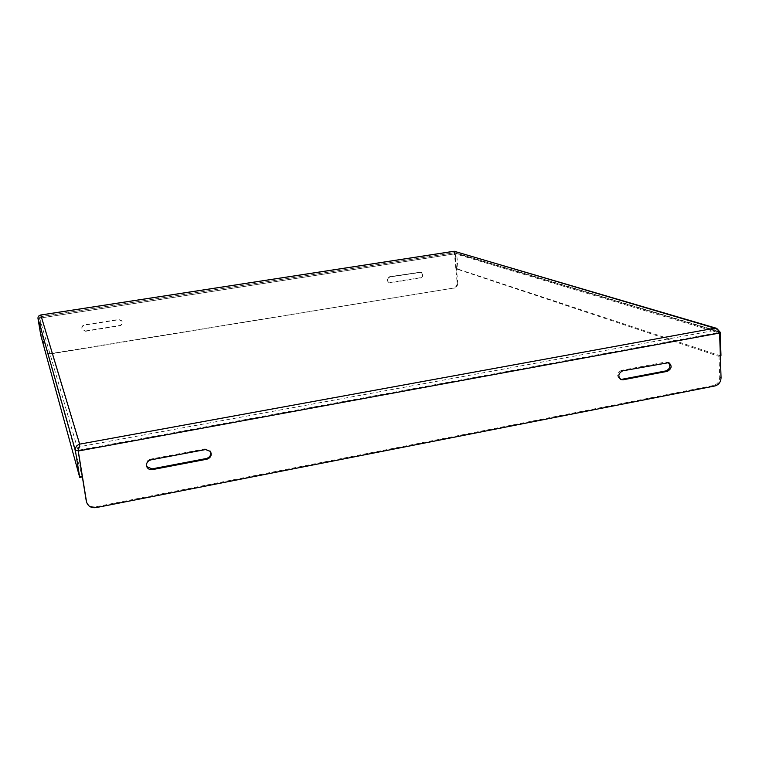 <?xml version="1.0" encoding="UTF-8"?>
<svg xmlns="http://www.w3.org/2000/svg" width="759" height="759" viewBox="0 0 759 759"><rect width="100%" height="100%" fill="white"/><g stroke="black" fill="none" stroke-linecap="round" stroke-linejoin="round"><path stroke-width="0.57" stroke-dasharray="3.79 2.85" d="M454.186 251.276L457.155 282.879C457.117 285.678 455.808 287.433 453.218 288.135L50.72 353.58C47.798 353.817 45.844 352.622 44.857 349.984L39.534 317.879L40.417 315.099M720.652 355.886L458.066 269.16L456.643 253.563L455.201 251.295M720.234 332.271L456.643 253.563L39.61 318.144L41.052 316.598L40.796 315.032M390.126 282.528L420.002 277.775C422.972 276.143 423.228 274.265 420.771 272.12L389.576 276.722C386.616 278.287 386.331 280.166 388.703 282.357L389.187 282.566C386.815 280.375 387.099 278.487 390.06 276.912L421.292 272.31C423.75 274.454 423.494 276.342 420.524 277.974L390.619 282.728M85.473 330.981L119.552 325.564C122.038 324.7 122.768 323.097 121.744 320.763L118.641 319.444L84.505 324.833C82.219 325.535 81.403 327.006 82.057 329.226L85.606 331.256L82.19 329.501C81.526 327.281 82.342 325.81 84.638 325.099L118.812 319.71L121.924 321.029C122.949 323.372 122.218 324.966 119.732 325.829L85.606 331.256M457.155 282.879L457.715 283.079L455.286 253.772L454.252 251.267M720.338 355.563L718.678 356.265L456.538 268.961L454.774 252.7L714.855 330.393L714.788 328.182M719.38 332.423L718.251 332.632L716.003 330.535L714.855 330.393L80.084 446.624L79.676 444.138M719.608 333.04L714.855 330.393M78.481 449.337L80.084 446.624L41.052 316.598L454.366 252.709M78.775 447.554L80.084 446.624M37.978 318.391L39.61 318.144L41.052 316.598M50.72 353.58L50.806 353.893C47.883 354.13 45.929 352.926 44.942 350.288L39.61 318.144L78.054 450.305L718.251 332.632L455.286 253.772L39.61 318.144L42.409 335.032L82.333 476.88M50.806 353.893L453.218 288.135M457.715 283.079C457.677 285.887 456.368 287.642 453.768 288.344M719.01 355.819L719.703 377.289C719.466 381.568 717.445 384.291 713.65 385.458L95.795 506.784L96.042 507.61M668.167 362.46L665.681 362.024L666.952 362.489M622.665 370.847L621.46 370.364L665.681 362.024M621.46 370.364C617.01 372.887 616.469 375.8 619.828 379.083L620.454 379.282M210.243 451.14L205.12 448.854L205.585 449.546M150.927 459.859L150.567 459.138L205.12 448.854M150.567 459.138C146.885 460.381 145.548 462.762 146.563 466.273L146.753 466.624M86.365 501.386C87.93 505.541 91.071 507.335 95.795 506.784M420.524 277.974L420.002 277.775M419.48 271.997L420.002 272.187M390.06 276.912L389.576 276.722M457.895 268.752L456.538 268.961M456.719 269.379L458.066 269.16M720.348 355.943L718.678 356.265M721.05 377.773L719.703 377.289M714.978 385.952L713.65 385.458M40.701 334.814L42.314 334.558M40.787 335.288L42.409 335.032M454.299 251.836L454.869 253.183M454.423 252.681L40.863 316.598M420.771 272.12L421.292 272.31M388.703 282.357L389.187 282.566M716.003 330.535L454.774 252.7M667.55 362.166L668.821 362.631M619.828 379.083L621.023 379.585M210.015 450.78L210.49 451.472M146.563 466.273L146.914 467.003M718.782 356.275L720.348 355.971"/><path stroke-width="1.14" d="M40.417 315.099L40.796 315.032C38.832 315.44 37.893 316.56 37.978 318.391L40.787 335.288L79.714 477.373L75.416 450.789C75.179 447.478 76.602 445.258 79.676 444.138L78.262 451.017L86.592 502.211C88.158 506.367 91.308 508.169 96.042 507.61L714.978 385.952C718.782 384.785 720.803 382.062 721.05 377.773L719.608 333.04C718.697 330.431 717.094 328.818 714.788 328.182L716.714 328.362L720.234 332.271L720.974 355.44L720.338 355.563M716.714 328.362L454.186 251.276M720.348 355.943L720.974 355.44M720.234 332.271L719.38 332.423M622.665 370.847L668.821 362.631C672.275 365.829 671.781 368.741 667.332 371.35L623.12 379.785L621.023 379.585C617.655 376.293 618.206 373.381 622.665 370.847M150.927 459.859L205.585 449.546L210.49 451.472C212.065 455.144 210.869 457.724 206.903 459.214L152.36 469.622C149.874 469.944 148.062 469.071 146.914 467.003C145.889 463.493 147.227 461.111 150.927 459.859M719.608 333.04L78.262 451.017L78.585 448.901M37.978 318.391L75.416 450.789L78.054 450.305L78.775 447.554M667.332 371.35L666.06 370.876C670.216 368.675 670.918 365.876 668.167 362.46M620.454 379.282L623.12 379.785M666.06 370.876L621.925 379.291M206.903 459.214L206.439 458.502C210.196 457.165 211.467 454.707 210.243 451.14M146.753 466.624L152.009 468.882L152.36 469.622M206.439 458.502L152.009 468.882M86.422 501.443L86.592 502.211M86.203 500.627L78.054 450.305L82.342 476.908L79.723 477.373M714.788 328.182L454.252 251.267L40.796 315.032L79.676 444.138L714.788 328.182M79.657 476.937L82.285 476.443M454.205 251.229L40.597 315.023M82.342 476.908L79.723 477.402"/></g></svg>
